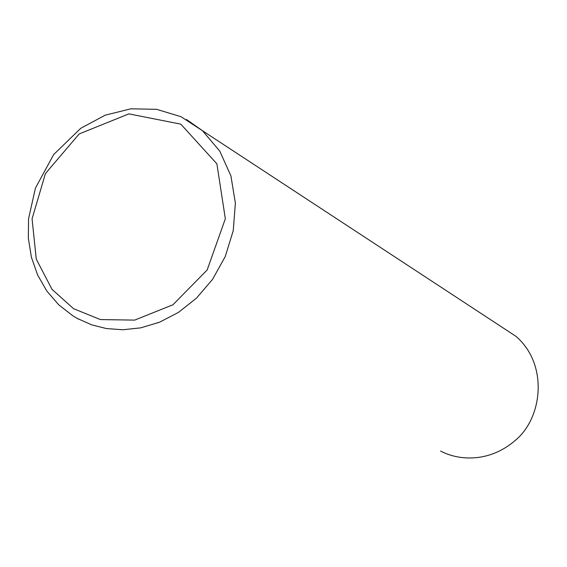 <?xml version="1.0" encoding="UTF-8"?>
<svg xmlns="http://www.w3.org/2000/svg" width="567" height="567" viewBox="0 0 567 567"><rect width="100%" height="100%" fill="white"/><g stroke="black" fill="none" stroke-linecap="round" stroke-linejoin="round"><path stroke-width="0.85" d="M440.602 451.034C458.682 460.773 489.845 462.913 515.927 439.836C542.364 417.631 548.672 364.475 515.949 336.33L202.511 130.736L186.458 119.467M73.526 308.675L100.38 319.568L134.67 320.114L172.942 304.77L207.161 269.984L225.34 218.749L216.885 163.835L180.781 124.138L128.886 113.875L79.189 133.932L45.417 173.601L32.071 218.841L36.253 259.105L52.001 289.319L73.526 308.675M77.02 318.3L91.656 324.856L106.426 328.555L122.876 329.76L140.715 327.854L159.455 322.254L178.364 312.452L196.465 298.15L212.547 279.368L225.255 256.546L233.25 230.634L235.376 203.128L230.925 175.919L219.769 151.113L202.511 130.736L181.1 116.752L156.683 109.325L130.857 108.821L105.228 115.165L80.769 128.284L53.638 154.578L35.409 188.159L28.534 218.876L28.35 238.31L31.398 257.205L37.606 274.974L46.827 291.041L58.791 304.876L73.15 316.017L78.693 319.221"/></g></svg>
